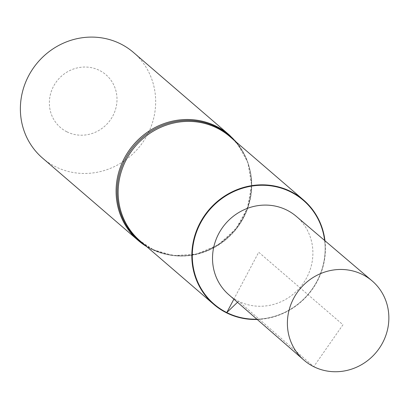 <?xml version="1.0" encoding="UTF-8"?>
<svg xmlns="http://www.w3.org/2000/svg" width="409" height="409" viewBox="0 0 409 409"><rect width="100%" height="100%" fill="white"/><g stroke="black" fill="none" stroke-linecap="round" stroke-linejoin="round"><path stroke-width="0.31" stroke-dasharray="2.04 1.53" d="M257.22 319.465A68.824 65.266 130.7 0 0 324.971 240.768M256.898 319.184A68.446 64.908 130.7 0 0 324.649 240.492A68.446 64.908 130.7 0 1 256.898 319.184M42.551 158.099A69.694 66.094 130.7 0 0 55.501 166.708A69.694 66.094 130.7 0 0 143.109 141.897A69.694 66.094 130.7 0 0 133.492 52.464M66.923 131.831A34.847 33.047 130.7 0 0 117 98.579A34.847 33.047 130.7 0 0 65.629 72.945A34.847 33.047 130.7 0 0 66.923 131.831M228.774 294.69A51.708 49.034 130.7 0 0 238.58 301.244A51.708 49.034 130.7 0 0 303.657 282.726A51.708 49.034 130.7 0 0 296.244 216.315M237.496 302.287L238.58 301.244L313.734 366.674L342.957 324.761L258.718 252.241L233.887 299.143M152.828 249.383A68.824 65.266 130.7 0 0 239.342 224.884A68.824 65.266 130.7 0 0 229.848 136.57C258.007 159.295 258.728 207.818 230.753 234.71C206.77 256.52 180.742 261.377 152.68 249.286L140.042 240.886A68.824 65.266 130.7 0 0 152.828 249.383M145.011 245.165A69.259 65.68 130.7 0 0 152.02 249.25A69.259 65.68 130.7 0 0 236.811 227.741A69.259 65.68 130.7 0 0 234.822 140.849M146.734 246.642A69.694 66.094 130.7 0 0 151.218 249.117A69.694 66.094 130.7 0 0 238.825 224.306A69.694 66.094 130.7 0 0 229.214 134.873M146.78 246.683L151.366 249.214L173.375 255.645L196.56 254.127L218.222 244.868L235.86 228.958L247.44 208.253L251.607 185.134L247.854 162.281L236.586 142.368"/><path stroke-width="0.61" d="M324.971 240.768A68.824 65.266 130.7 0 0 303.534 200.006A68.824 65.266 130.7 0 0 209.168 209.577A68.824 65.266 130.7 0 0 213.723 304.322A68.824 65.266 130.7 0 0 226.509 312.819A68.824 65.266 130.7 0 0 257.22 319.465M226.78 312.563A68.446 64.908 130.7 0 0 256.898 319.184A68.446 64.908 130.7 0 1 226.78 312.563A68.446 64.908 130.7 0 1 221.392 198.892A68.446 64.908 130.7 0 1 324.649 240.492A68.446 64.908 130.7 0 0 221.392 198.892A68.446 64.908 130.7 0 0 226.78 312.563M236.586 142.368L229.214 134.873L133.492 52.464A69.694 66.094 130.7 0 0 37.935 62.158A69.694 66.094 130.7 0 0 42.551 158.099L138.268 240.507A69.694 66.094 130.7 0 0 146.734 246.642M372.026 280.814L296.244 216.315A51.708 49.034 130.7 0 0 225.548 223.682A51.708 49.034 130.7 0 0 228.774 294.69L303.821 360.043A52.27 49.571 130.7 0 0 313.734 366.674A52.27 49.571 130.7 0 0 379.521 347.947A52.27 49.571 130.7 0 0 372.026 280.814A52.27 49.571 130.7 0 0 362.517 274.536A52.27 49.571 130.7 0 0 296.888 293.028A52.27 49.571 130.7 0 0 303.821 360.043M233.887 299.143L226.78 312.563L237.496 302.287M303.534 200.006L229.848 136.57A68.824 65.266 130.7 0 0 135.481 146.141A68.824 65.266 130.7 0 0 140.042 240.886L213.723 304.322M234.822 140.849A69.259 65.68 130.7 0 0 134.566 145.353A69.259 65.68 130.7 0 0 145.011 245.165M229.214 134.873A69.694 66.094 130.7 0 0 133.651 144.566A69.694 66.094 130.7 0 0 138.268 240.507L146.78 246.683"/></g></svg>
